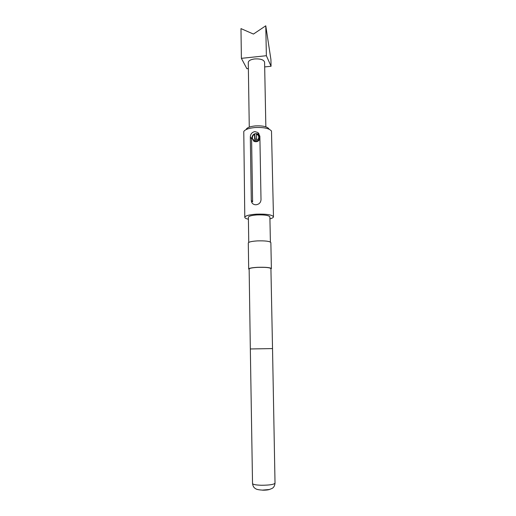 <?xml version="1.0" encoding="UTF-8"?>
<svg xmlns="http://www.w3.org/2000/svg" width="516" height="516" viewBox="0 0 516 516"><rect width="100%" height="100%" fill="white"/><g stroke="black" fill="none" stroke-linecap="round" stroke-linejoin="round"><path stroke-width="0.77" d="M254.788 134.141L254.569 134.431C253.182 135.063 252.459 136.114 252.395 137.585C252.305 141.603 258.974 141.061 258.755 137.062C258.639 135.605 257.884 134.676 256.478 134.27L256.691 133.979L258.129 134.56L259.613 137.359C258.89 140.81 256.897 141.984 253.62 140.887L251.995 137.985C252.085 136.14 253.021 134.857 254.788 134.141L255.117 139.236M259.922 138.875C258.619 141.474 256.62 142.293 253.924 141.326M249.273 127.123L248.273 62.455C248.531 60.656 250.686 59.475 254.749 58.921C260.515 58.663 263.792 59.746 264.585 62.172L265.85 126.833M258.851 133.412L258.497 133.431M246.274 129.181C247.325 127.516 250.318 126.433 255.252 125.917C262.418 125.569 266.972 126.53 268.913 128.787M273.474 216.81L271.487 131.038C269.139 128.297 263.56 127.136 254.756 127.555C248.706 128.181 245.042 129.51 243.778 131.522L244.79 217.307C245.248 215.772 249.054 214.727 256.207 214.172C266.385 213.863 272.138 214.74 273.474 216.81C273.428 217.565 272.248 218.249 269.926 218.855M249.144 268.965C249.505 268.204 252.401 267.669 257.839 267.365C265.553 267.165 269.913 267.572 270.919 268.584L272.525 348.577L250.331 348.964L249.144 268.965M249.151 269.397L248.686 268.971C249.06 268.178 252.079 267.623 257.742 267.307C265.785 267.095 270.332 267.52 271.384 268.572L270.932 269.017M248.686 268.971L248.299 242.965C248.667 241.959 251.666 241.275 257.297 240.901C265.288 240.675 269.81 241.23 270.861 242.572L271.384 268.572M248.751 242.404L248.377 217.275C248.725 216.114 251.589 215.333 256.949 214.92C264.566 214.688 268.875 215.346 269.887 216.901L270.39 242.03M248.409 219.229C246.061 218.707 244.855 218.062 244.79 217.307M256.052 204.762L254.949 204.71C252.679 204.233 251.46 202.801 251.298 200.421L250.305 136.966C250.486 134.012 251.995 132.225 254.827 131.612L257.916 132.509L259.87 136.179L261.012 199.795C260.709 202.691 259.058 204.349 256.052 204.762M262.663 490.194C265.701 490.213 267.978 489.974 269.494 489.478M248.37 68.576L246.9 68.725L241.385 58.34L266.372 55.715L271.061 66.267L264.676 66.919M271.061 66.267L270.919 59.54L265.772 25.8L253.446 34.062L240.978 28.612L241.385 58.34M265.772 25.8L266.372 55.715M257.916 132.509L259.071 134.334C254.801 132.58 252.311 134.089 251.595 138.875L252.601 201.814L251.298 200.421M254.569 134.431L254.652 139.275L256.555 139.12L256.478 134.27M275.022 483.157C274.525 487.22 272.745 487.955 272.132 488.407L269.416 489.497L262.392 490.116C258.735 489.884 256.471 489.407 255.594 488.684C254.962 488.259 253.169 487.581 252.53 483.55C252.937 484.518 255.949 485.092 261.573 485.259C269.539 485.201 274.028 484.505 275.022 483.157L272.525 348.577M250.305 136.966L251.595 138.875M253.917 141.332L253.62 140.887M252.53 483.55L250.331 348.964"/></g></svg>
